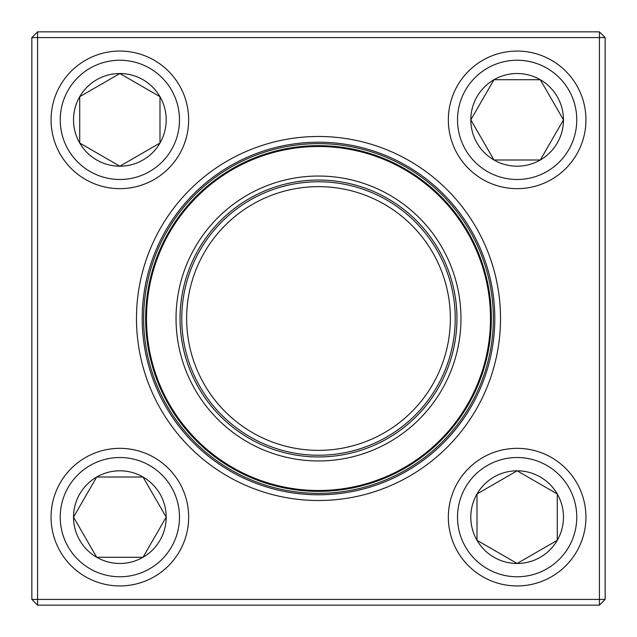<?xml version="1.0" encoding="UTF-8"?>
<svg xmlns="http://www.w3.org/2000/svg" width="637" height="637" viewBox="0 0 637 637"><rect width="100%" height="100%" fill="white"/><g stroke="black" fill="none" stroke-linecap="round" stroke-linejoin="round"><path stroke-width="0.96" d="M37.583 31.85L599.417 31.85L605.15 37.583L605.15 599.417L599.417 599.417L599.417 37.583L37.583 37.583L37.583 599.417L599.417 599.417L599.417 605.15L37.583 605.15L37.583 599.417L31.85 599.417L31.85 37.583L37.583 31.85L37.583 37.583L31.85 37.583M136.477 318.5A182.023 182.023 0 0 1 409.511 160.866A182.023 182.023 0 0 1 409.511 476.134A182.023 182.023 0 0 1 136.477 318.5M142.21 318.5A176.29 176.29 0 0 0 406.645 471.173A176.29 176.29 0 0 0 406.645 165.827A176.29 176.29 0 0 0 142.21 318.5M599.417 605.15L605.15 599.417M599.417 31.85L599.417 37.583L605.15 37.583M31.85 599.417L37.583 605.15M73.526 517.14A46.342 46.342 0 0 1 143.03 477.009A46.342 46.342 0 0 1 143.03 557.271A46.342 46.342 0 0 1 73.526 517.14L96.689 477.009L143.03 477.009L166.201 517.14L143.03 557.271L96.689 557.271L73.526 517.14L96.689 557.271L143.03 557.271L166.201 517.14L143.03 477.009L96.689 477.009L73.526 517.14M188.656 517.14A68.796 68.796 0 0 0 119.86 448.344A68.796 68.796 0 0 0 51.064 517.14A68.796 68.796 0 0 1 119.86 448.344A68.796 68.796 0 0 1 188.656 517.14A68.796 68.796 0 0 1 85.462 576.716A68.796 68.796 0 0 1 85.462 457.557A68.796 68.796 0 0 1 188.656 517.14A68.796 68.796 0 0 1 85.462 576.716A68.796 68.796 0 0 1 85.462 457.557A68.796 68.796 0 0 1 188.656 517.14M517.14 563.474A46.342 46.342 0 0 1 477.009 493.97A46.342 46.342 0 0 1 557.271 493.97A46.342 46.342 0 0 1 517.14 563.474L477.009 540.311L477.009 493.97L517.14 470.799L557.271 493.97L557.271 540.311L517.14 563.474L557.271 540.311L557.271 493.97L517.14 470.799L477.009 493.97L477.009 540.311L517.14 563.474M517.14 448.344A68.796 68.796 0 0 0 448.344 517.14A68.796 68.796 0 0 0 517.14 585.936A68.796 68.796 0 0 1 448.344 517.14A68.796 68.796 0 0 1 517.14 448.344A68.796 68.796 0 0 1 576.716 551.538A68.796 68.796 0 0 1 457.557 551.538A68.796 68.796 0 0 1 517.14 448.344A68.796 68.796 0 0 1 576.716 551.538A68.796 68.796 0 0 1 457.557 551.538A68.796 68.796 0 0 1 517.14 448.344M563.474 119.86A46.342 46.342 0 0 1 493.97 159.991A46.342 46.342 0 0 1 493.97 79.729A46.342 46.342 0 0 1 563.474 119.86L540.311 159.991L493.97 159.991L470.799 119.86L493.97 79.729L540.311 79.729L563.474 119.86L540.311 79.729L493.97 79.729L470.799 119.86L493.97 159.991L540.311 159.991L563.474 119.86M448.344 119.86A68.796 68.796 0 0 0 517.14 188.656A68.796 68.796 0 0 0 585.936 119.86A68.796 68.796 0 0 0 517.14 51.064A68.796 68.796 0 0 0 448.344 119.86A68.796 68.796 0 0 1 551.538 60.284A68.796 68.796 0 0 1 551.538 179.443A68.796 68.796 0 0 1 448.344 119.86A68.796 68.796 0 0 1 551.538 60.284A68.796 68.796 0 0 1 551.538 179.443A68.796 68.796 0 0 1 448.344 119.86A68.796 68.796 0 0 0 517.14 188.656A68.796 68.796 0 0 0 585.936 119.86A68.796 68.796 0 0 0 517.14 51.064A68.796 68.796 0 0 0 448.344 119.86M119.86 73.526A46.342 46.342 0 0 1 159.991 143.03A46.342 46.342 0 0 1 79.729 143.03A46.342 46.342 0 0 1 119.86 73.526L159.991 96.689L159.991 143.03L119.86 166.201L79.729 143.03L79.729 96.689L119.86 73.526L79.729 96.689L79.729 143.03L119.86 166.201L159.991 143.03L159.991 96.689L119.86 73.526M119.86 188.656A68.796 68.796 0 0 0 188.656 119.86A68.796 68.796 0 0 0 119.86 51.064A68.796 68.796 0 0 1 188.656 119.86A68.796 68.796 0 0 1 119.86 188.656A68.796 68.796 0 0 1 60.284 85.462A68.796 68.796 0 0 1 179.443 85.462A68.796 68.796 0 0 1 119.86 188.656A68.796 68.796 0 0 1 60.284 85.462A68.796 68.796 0 0 1 179.443 85.462A68.796 68.796 0 0 1 119.86 188.656M156.981 385.481A174.857 174.857 0 0 1 341.257 145.132A174.857 174.857 0 0 1 457.262 424.895A174.857 174.857 0 0 1 156.981 385.481A174.857 174.857 0 0 1 341.257 145.132A174.857 174.857 0 0 1 457.262 424.895A174.857 174.857 0 0 1 156.981 385.481M186.904 373.075A142.465 142.465 0 0 1 337.037 177.245A142.465 142.465 0 0 1 431.56 405.18A142.465 142.465 0 0 1 186.904 373.075M190.606 371.53A138.452 138.452 0 0 1 336.519 181.226A138.452 138.452 0 0 1 428.375 402.743A138.452 138.452 0 0 1 190.606 371.53M192.199 370.877A136.732 136.732 0 0 1 336.296 182.93A136.732 136.732 0 0 1 427.013 401.692A136.732 136.732 0 0 1 192.199 370.877M196.698 369.006A131.859 131.859 0 0 1 335.659 187.764A131.859 131.859 0 0 1 423.143 398.73A131.859 131.859 0 0 1 196.698 369.006M158.836 384.708A172.85 172.85 0 0 1 252.292 158.836A172.85 172.85 0 0 1 478.164 252.292A172.85 172.85 0 0 1 384.708 478.164A172.85 172.85 0 0 1 158.836 384.708A172.85 172.85 0 0 1 252.292 158.836A172.85 172.85 0 0 1 478.164 252.292A172.85 172.85 0 0 1 384.708 478.164A172.85 172.85 0 0 1 158.836 384.708M179.483 517.14A59.623 59.623 0 0 0 90.048 465.504A59.623 59.623 0 0 0 90.048 568.777A59.623 59.623 0 0 0 179.483 517.14M517.14 457.517A59.623 59.623 0 0 0 465.504 546.952A59.623 59.623 0 0 0 568.777 546.952A59.623 59.623 0 0 0 517.14 457.517M457.517 119.86A59.623 59.623 0 0 0 546.952 171.496A59.623 59.623 0 0 0 546.952 68.223A59.623 59.623 0 0 0 457.517 119.86M119.86 179.483A59.623 59.623 0 0 0 171.496 90.048A59.623 59.623 0 0 0 68.223 90.048A59.623 59.623 0 0 0 119.86 179.483M477.376 252.618A171.99 171.99 0 0 0 252.618 159.624A171.99 171.99 0 0 0 159.624 384.382A171.99 171.99 0 0 0 384.382 477.376A171.99 171.99 0 0 0 477.376 252.618"/></g></svg>
